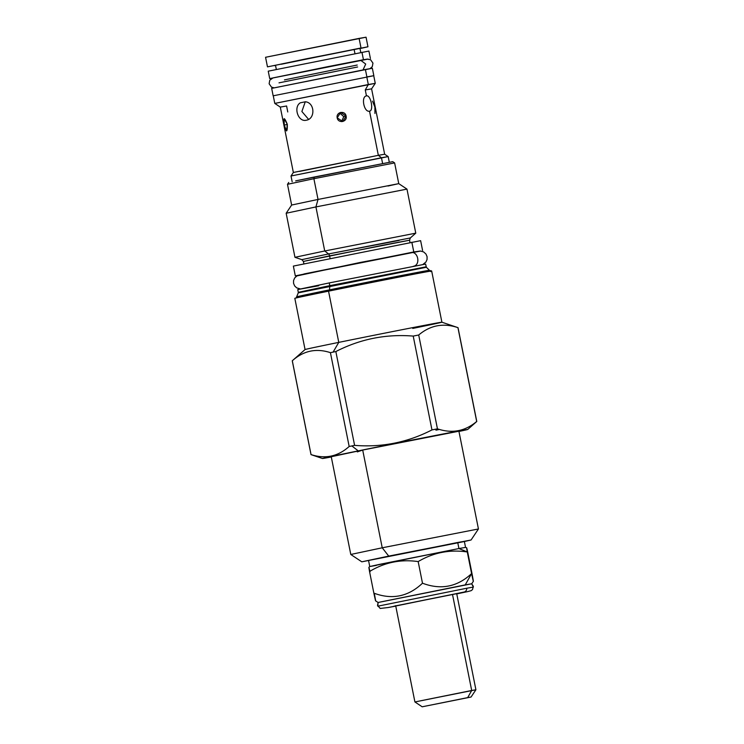 <?xml version="1.0" encoding="UTF-8"?>
<svg xmlns="http://www.w3.org/2000/svg" width="744" height="744" viewBox="0 0 744 744"><rect width="100%" height="100%" fill="white"/><g stroke="black" fill="none" stroke-linecap="round" stroke-linejoin="round"><path stroke-width="1.12" d="M265.562 57.279L366.048 37.2L359.101 38.4L361.017 47.979L267.477 66.858L265.562 57.279L359.101 38.4L361.017 47.979L359.984 48.574L367.954 46.779L267.477 66.858M366.439 95.911L366.467 95.902C370.763 94.618 374 110.8 369.517 111.154C364.021 112.67 360.784 96.488 366.467 95.902L365.276 89.94L371.591 88.843L384.657 154.231L388.173 156.584L381.458 157.747L378.343 155.329L384.648 154.231L378.343 155.329L369.517 111.154C364.021 112.67 360.784 96.488 366.467 95.902L365.276 89.94L368.317 84.537L274.778 103.416L375.264 83.337L373.739 75.711L366.792 76.911L368.317 84.537L375.264 83.337L371.582 88.852L365.276 89.94L368.317 84.537L366.792 76.911L373.739 75.711M287.761 111.963L286.598 105.992L280.293 107.09L274.787 103.416L273.262 95.79L373.841 75.693L273.16 95.809L271.672 88.378L365.397 69.471L366.885 76.892L365.397 69.471L372.353 68.262L271.672 88.378M360.766 52.489L359.947 48.379L306.593 58.748L275.494 65.258L276.312 69.369M354.172 49.69L354.953 53.596L354.107 49.392L281.325 64.244M389.326 162.35L388.173 156.584L291.016 175.993L381.458 157.747L378.343 155.329L369.545 111.144C374 110.8 370.763 94.618 366.467 95.902M292.169 181.759L291.016 175.993L293.359 172.478L378.343 155.329L299.665 171.39M306.361 120.193C298.149 122.453 293.164 107.117 300.288 102.821L305.384 101.779C315.01 102.663 315.391 118.938 306.361 120.193C298.149 122.453 293.164 107.117 300.288 102.821L305.384 101.779C315.01 102.663 315.391 118.938 306.361 120.193L306.249 120.212M284.227 125.066C286.403 132.86 287.435 132.627 287.314 124.36C284.255 116.743 283.232 116.975 284.227 125.066L287.333 124.453L284.227 125.066L286.579 130.953L287.314 124.36L284.143 118.64L284.227 125.066M337.199 117.85C338.167 123.82 347.615 121.951 346.09 116.092C345.244 110.103 335.804 111.972 337.199 117.85L342.742 121.532L346.09 116.092L340.659 112.391L337.199 117.85M274.424 65.658L275.531 65.444L274.424 65.658M305.273 101.77L301.887 111.498L308.574 119.347L301.887 111.498L305.273 101.77M372.521 101.147L374.883 107.034L374.957 113.46M343.747 116.631L339.524 112.818L343.747 116.631L346.09 116.092L343.747 116.631L341.533 121.635L343.747 116.631M382.602 163.466L381.458 157.747L382.602 163.466M387.959 186.028L398.765 183.638L394.618 162.917L392.739 161.662L295.666 180.876L314.368 176.998L313.884 178.709L287.491 184.326L288.746 182.447M458.909 431.222L478.439 528.965L471.082 539.986L464.377 541.52L361.807 561.822L388.731 556.103L382.23 547.789L362.7 450.046L458.909 431.222L362.7 450.046L357.325 451.896M457.718 542.478L368.55 560.474L464.34 541.334L457.718 542.478L458.936 548.542L457.718 542.478M297.498 297.061A69.173 0.484 -11.3 0 1 297.991 296.949A69.173 0.484 -11.3 0 0 297.498 297.061M422.899 271.895A69.173 0.484 -11.3 0 1 424.136 271.662A69.173 0.484 -11.3 0 0 422.899 271.895M425.605 264.064L329.257 282.915L329.806 285.649L426.154 266.798L329.806 285.649L329.257 282.915L425.605 264.064L426.377 267.263L298.27 292.857L296.4 297.368M329.508 289.862L329.834 286.152L298.27 292.857L298.307 292.346L329.806 285.649A0.995 0.502 -101.5 0 1 329.834 286.152L329.508 289.862A67.397 0.474 168.7 0 0 296.94 296.782A67.397 0.474 168.7 0 1 329.508 289.862A0.995 0.502 -101.5 0 1 329.183 290.43A0.995 0.502 -101.5 0 0 329.508 289.862A67.397 0.474 168.7 0 1 395.678 276.638A67.397 0.474 168.7 0 1 429.111 270.37A67.397 0.474 168.7 0 0 395.678 276.638A67.397 0.474 168.7 0 0 329.508 289.862M318.739 285.761L298.093 289.49L329.257 282.915L297.758 289.611L298.307 292.346L329.806 285.649A0.995 0.502 -101.5 0 1 329.834 286.152L426.377 267.263L429.837 270.704M410.018 242.525L409.563 240.219L382.797 245.232L303.413 261.423L303.868 263.739M399.128 240.424L328.56 253.946A2.39 1.209 -101.5 0 1 329.564 255.871L330.057 258.345L329.564 255.871L303.413 261.423L301.832 259.637L328.56 253.946L324.728 250.979L315.921 206.925L318.032 199.439L313.884 178.709L287.491 184.317L291.629 205.046M398.756 183.638L318.032 199.439L398.756 183.638L406.968 189.106L415.775 233.16L324.728 250.979L315.921 206.925L318.032 199.439L313.884 178.709L394.618 162.917L313.884 178.709L314.368 176.998L392.739 161.662M406.968 189.115L315.921 206.925L406.968 189.106M410.325 237.959L409.563 240.219L329.564 255.871A2.39 1.209 -101.5 0 0 328.56 253.946L410.325 237.959L415.766 233.17L324.728 250.979L328.56 253.946L301.832 259.637L294.968 257.312L324.728 250.979L294.959 257.303L286.161 213.249L315.921 206.925L286.161 213.249L291.639 205.037L318.032 199.439L291.639 205.037M471.082 539.986L388.731 556.103L382.23 547.789L478.439 528.965L382.23 547.789L362.7 450.046L331.247 456.732L350.787 554.475L361.807 561.822M458.955 431.464A74.056 0.521 168.7 0 0 445.498 433.519A74.056 0.521 168.7 0 0 358.245 450.883L351.856 445.935A84.528 0.586 168.7 0 1 354.6 445.368A84.528 0.586 168.7 0 0 351.856 445.935L358.245 450.883A74.056 0.521 -11.3 0 0 331.303 456.974A74.056 0.521 -11.3 0 1 322.459 458.49A74.056 0.521 -11.3 0 1 358.245 450.883A74.056 0.521 168.7 0 1 431.464 436.244A74.056 0.521 168.7 0 1 467.697 429.474A74.056 0.521 168.7 0 1 458.955 431.464M412.753 328.43A69.778 0.484 168.7 0 0 441.899 322.199L458.025 327.658A84.528 0.586 168.7 0 0 458.025 327.658L476.783 421.485A84.528 0.586 168.7 0 0 476.69 421.476C465.084 431.278 451.999 433.733 437.444 428.832A84.528 0.586 168.7 0 0 431.966 429.911C407.647 442.41 381.858 447.562 354.6 445.368C381.858 447.562 407.647 442.41 431.966 429.911L413.218 336.083C385.959 333.889 360.17 339.041 335.851 351.549A84.528 0.586 168.7 0 0 333.107 352.107L338.771 342.38L328.541 291.164A69.778 0.484 -11.3 0 1 397.166 277.447A69.778 0.484 -11.3 0 1 431.669 270.983L431.669 270.983A69.778 0.484 -11.3 0 0 397.166 277.447A69.778 0.484 -11.3 0 0 328.541 291.164L338.771 342.38A69.778 0.484 168.7 0 1 441.889 322.199A69.778 0.484 168.7 0 0 338.771 342.38L333.107 352.107A84.528 0.586 -11.3 0 0 330.42 352.656C316.247 348.006 303.533 350.712 292.299 360.756L311.048 454.584C325.221 459.234 337.925 456.528 349.168 446.484A84.528 0.586 -11.3 0 1 351.856 445.935A84.528 0.586 -11.3 0 0 349.168 446.484C337.925 456.528 325.221 459.234 311.048 454.584A84.528 0.586 -11.3 0 0 311.011 454.621A84.528 0.586 -11.3 0 1 311.048 454.584L292.299 360.756A84.528 0.586 -11.3 0 0 292.262 360.775A84.528 0.586 -11.3 0 1 292.262 360.775A84.528 0.586 -11.3 0 1 292.299 360.756C303.533 350.712 316.247 348.006 330.42 352.656L349.168 446.484L330.42 352.656A84.528 0.586 -11.3 0 1 333.107 352.107A84.528 0.586 168.7 0 1 335.851 351.549L354.6 445.368L335.851 351.549C360.17 339.041 385.959 333.889 413.218 336.083L431.966 429.911A84.528 0.586 168.7 0 1 437.444 428.832C451.999 433.733 465.084 431.278 476.69 421.476L457.941 327.648C443.396 322.757 430.311 325.212 418.705 335.005A84.528 0.586 168.7 0 0 413.218 336.083A84.528 0.586 168.7 0 1 418.705 335.005L437.444 428.832L418.705 335.005C430.311 325.212 443.396 322.757 457.941 327.648L476.69 421.476A84.528 0.586 168.7 0 1 476.783 421.485A84.528 0.586 168.7 0 0 476.783 421.485L467.697 429.474M435.938 430.172A84.528 0.586 168.7 0 0 438.625 429.623M382.23 547.789L350.787 554.466L382.23 547.789M311.094 454.621L311.094 454.621A84.528 0.586 -11.3 0 1 311.011 454.612L292.262 360.784L305.059 349.541A69.778 0.484 -11.3 0 1 338.771 342.38A69.778 0.484 -11.3 0 0 305.059 349.541L294.819 298.325A69.778 0.484 -11.3 0 1 328.541 291.164L328.718 290.523L328.541 291.164A69.778 0.484 -11.3 0 0 294.819 298.325M471.054 697.035L475.909 689.762L414.91 701.955L471.696 690.488L452.492 594.391L471.696 690.488L467.678 697.621L471.054 697.035L422.183 706.8L467.678 697.621L471.696 690.488L475.909 689.762L456.667 593.461M463.466 698.476L427.075 705.824L463.466 698.476M377.766 606.193L378.119 602.454L377.524 605.393L380.212 608.452L388.256 607.523A3.99 3.441 79.4 0 0 388.303 607.513L464.117 592.038A3.99 3.441 -100.6 0 0 466.795 588.225L377.766 606.193L466.795 588.225A3.99 3.441 -100.6 0 1 464.117 592.038L388.303 607.513A3.99 3.441 79.4 0 1 388.256 607.523L395.762 606.09M454.007 594.103L393.957 606.221L458.462 593.331M467.753 552.281C466.432 546.375 466.274 546.273 467.279 551.964C466.274 546.273 466.432 546.375 467.753 552.281C466.432 546.375 466.274 546.273 467.279 551.964C449.748 549.37 433.38 552.578 418.165 561.581C400.802 559.088 384.583 562.399 369.536 571.504L373.851 593.126C392.097 599.971 408.307 596.66 422.49 583.203C440.885 590.15 457.253 586.942 471.594 573.587C473.779 583.845 473.937 583.947 472.068 573.903L467.753 552.281L472.068 573.903C473.937 583.947 473.779 583.845 471.594 573.587C473.779 583.845 473.937 583.947 472.068 573.903M467.279 551.964L458.936 548.542L465.549 547.389L458.936 548.542L467.279 551.964L471.594 573.587L467.279 551.964C449.748 549.37 433.38 552.578 418.165 561.581C400.802 559.088 384.583 562.399 369.536 571.504L373.851 593.126C376.046 603.384 376.194 603.486 374.325 593.442C376.194 603.486 376.046 603.384 373.851 593.126C392.097 599.971 408.307 596.66 422.49 583.203C440.885 590.15 457.253 586.942 471.594 573.587L465.233 584.896L471.705 583.77L378.092 602.491M418.165 561.581L422.49 583.203L418.165 561.581M369.768 566.528L458.936 548.542L379.821 564.315L369.768 566.528L368.894 567.3M369.536 571.504C368.531 565.812 368.689 565.914 370.01 571.82M376.38 565.384L369.759 566.537L368.55 560.474M473.398 587.081L466.795 588.225L473.398 587.081L471.64 583.77L473.314 586.253L472.533 589.564L471.166 590.662L467.669 591.601M471.594 573.587L465.233 584.896L378.064 602.482L375.599 600.845M303.905 273.978L410.586 252.616C418.109 250.635 421.011 265.171 413.32 266.296C421.011 265.171 418.109 250.635 410.586 252.616L303.905 273.978M414.148 251.956L410.586 252.616M420.174 251.044L295.312 275.866L413.785 251.956L411.832 242.181L413.785 251.956L420.174 251.044M420.63 240.665L293.359 266.092L420.63 240.665L422.583 250.44M370.038 68.615L372.298 66.653L372.949 63.128L370.586 59.743L367.071 59.12L360.645 60.264L365.713 64.049L363.026 69.917L365.713 64.049L360.645 60.264L327.518 66.718L273.048 77.906L269.774 80.213L269.123 83.737L271.495 87.122L273.959 87.811M368.122 59.055L269.719 78.604L363.444 59.697L361.956 52.266L363.444 59.697L368.122 59.055M368.912 51.057L268.24 71.173L368.912 51.057L370.4 58.488M357.232 65.035L284.45 79.887M279.009 82.844L357.622 66.979M280.293 107.09L293.359 172.478M366.048 37.2L367.954 46.779M441.899 322.199L431.669 270.983M322.459 458.49L311.011 454.621M430.813 270.574L430.748 271.597M328.718 290.523L421.337 272.183M422.183 706.8L414.91 701.955L395.668 605.644M464.34 541.334L465.549 547.398L466.637 547.761M467.316 591.675L456.751 593.907M473.351 581.306L471.715 583.817M300.418 288.942L296.67 287.863L294.633 285.901L293.545 283.287L293.564 280.562L294.68 277.958L296.94 275.912L359.65 262.576L420.593 251.054L423.634 251.928L425.968 254.048L427.075 256.652L427.056 259.479L425.977 261.981L422.89 264.473M295.312 275.866L293.359 266.092M372.353 68.262L373.841 75.693M269.719 78.604L268.24 71.173"/></g></svg>
